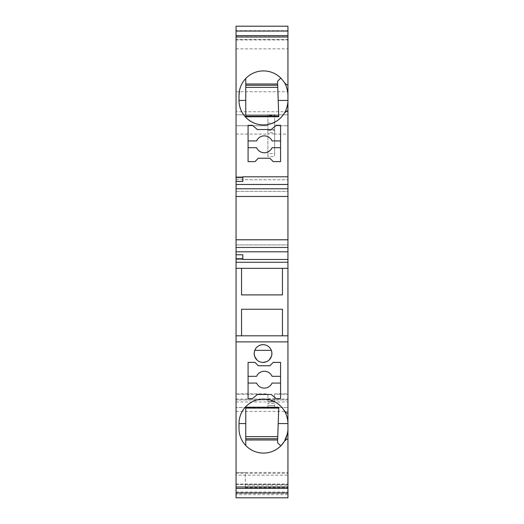 <?xml version="1.0" encoding="UTF-8"?>
<svg xmlns="http://www.w3.org/2000/svg" width="524" height="524" viewBox="0 0 524 524"><rect width="100%" height="100%" fill="white"/><g stroke="black" fill="none" stroke-linecap="round" stroke-linejoin="round"><path stroke-width="0.39" stroke-dasharray="2.62 1.97" d="M274.655 405.563L267.908 405.563L274.655 405.563L274.655 407.528L267.908 407.528L267.908 405.563M274.655 115.247L274.655 114.782L267.908 114.782L267.908 115.247L274.655 115.247L274.655 114.782L274.655 133.862L274.655 114.782L287.945 114.782L287.945 125.753L287.945 91.766L236.055 91.766L236.055 399.039L236.055 394.205L267.908 394.205L267.908 393.871L267.908 401.292L274.655 401.292L274.655 393.871L274.655 394.205L287.945 394.205L287.945 393.871L287.945 407.528L287.945 399.936L236.055 399.936L287.945 399.936L287.945 497.8L287.945 491.971L287.945 497.8L236.055 497.8L236.055 491.971L236.055 497.8L287.945 497.8L236.055 497.8L287.945 497.8L287.945 472.491L287.945 487.674L287.945 485.145L245.337 485.145L245.337 487.674L245.337 472.491L236.055 472.491L287.945 472.491L245.337 472.491L245.337 485.145M236.055 91.766L236.055 26.2L287.945 26.2L287.945 36.765L287.945 26.2L236.055 26.2L236.055 36.765L236.055 26.2L287.945 26.2L287.945 91.766M267.908 405.687L267.908 407.286L274.655 407.286L274.655 405.687M236.055 125.753L267.908 125.753L236.055 125.753M274.655 153.591L274.655 132.71L267.908 132.71L267.908 153.591L274.655 153.591L274.655 156.512L267.908 156.512L267.908 130.352L274.655 130.352L274.655 134.072L287.945 134.072L287.945 394.205M267.908 115.247L267.908 114.782L236.055 114.782L267.908 114.782L267.908 133.862L274.655 133.862M236.055 394.205L236.055 497.8L236.055 494.636L287.945 494.636L287.945 485.145M287.945 494.636L287.945 497.8L236.055 497.8L236.055 472.491L236.055 494.636M274.655 122.885L267.908 122.885L267.908 125.753L267.908 114.782L287.945 114.782L287.945 134.072M287.945 31.067L287.945 30.674L236.055 30.674L236.055 31.067L236.055 30.674M236.055 48.83L287.945 48.83L287.945 35.586L287.945 39.569L236.055 39.569L236.055 48.83L236.055 39.569M287.945 48.83L287.945 39.569M287.945 85.255L287.945 85.255A9.281 9.281 0 0 1 283.864 81.855L283.864 81.855M287.945 191.345L287.945 196.474L287.945 191.345L236.055 191.345L236.055 196.474L236.055 191.345L287.945 191.345M287.945 239.789L287.945 244.918L287.945 239.789M287.945 484.464L287.945 475.17L287.945 484.464L236.055 484.464L236.055 475.17L287.945 475.17M287.945 492.933L287.945 493.326L287.945 492.933M236.055 493.326L236.055 492.933L236.055 493.326L287.945 493.326M236.055 475.17L236.055 484.464M242.809 259.472L236.055 259.472L236.055 254.775L236.055 259.472L242.809 259.472L242.809 254.775M236.055 239.789L236.055 244.918L287.945 244.918L236.055 244.918L236.055 239.789M236.055 176.791L236.055 181.487L236.055 176.791L242.809 176.791L236.055 176.791M236.055 473.316L287.945 473.316M245.337 487.674L287.945 487.674L245.337 487.674M274.655 407.286L274.655 403.31L267.908 403.31L267.908 407.528L236.055 407.528L267.908 407.286M274.655 407.528L287.945 407.528L267.908 407.528L267.908 403.31L274.655 403.31L274.655 407.528M236.055 399.039L287.945 399.039M274.655 394.205L274.655 401.292M267.908 394.205L267.908 398.771L274.655 398.771M236.055 179.745L287.945 179.745L236.055 179.745M236.055 134.072L267.908 134.072M274.655 134.072L274.655 156.512M274.655 125.753L287.945 125.753L274.655 125.753M287.945 111.756L236.055 111.756M236.055 411.392L287.945 411.392M267.908 156.512L267.908 153.591M267.908 398.771L267.908 401.751L274.655 401.751M267.908 401.292L267.908 401.751M267.908 130.352L267.908 132.71M274.655 129.664L267.908 129.664L267.908 133.862M274.655 132.71L274.655 130.352M267.908 122.885L267.908 129.664M236.055 484.431L287.945 484.431M236.055 39.935L287.945 39.935M287.945 39.536L236.055 39.536M236.055 484.065L287.945 484.065M277.556 442.701L278.755 407.24M277.648 440.009L245.763 440.009L245.763 407.214M280.779 445.917C271.576 455.526 254.723 455.323 245.763 445.492L245.763 440.009M286.969 416.718A24.464 24.464 180 0 1 287.63 419.678M263.055 362.392L260.336 361.966M259.694 361.73L257.363 360.322M254.199 353.674L254.788 350.353A8.856 8.856 0 0 1 254.893 350.091M271.55 351.021L271.321 350.353A8.856 8.856 0 0 0 263.055 344.681M271.91 353.228L271.91 353.674M268.747 360.322L266.415 361.73M248.081 376.317L248.081 362.392L254.978 362.392L258.352 365.772L269.834 365.772L273.207 362.392L280.563 362.392L280.563 376.317L272.054 376.317A8.436 8.436 0 0 0 256.59 376.317L248.081 376.317L248.081 398.672L252.391 398.672L257.422 394.454L271.222 394.454L276.246 398.672L280.563 398.672L280.563 383.064L272.054 383.064A8.436 8.436 0 0 1 256.59 383.064L248.081 383.064M280.563 376.317L280.563 383.064M282.456 335.819L241.544 335.819L241.544 309.245L282.456 309.245L282.456 335.819L287.945 335.819M236.055 335.819L241.544 335.819M236.055 268.327L287.945 268.327M282.456 268.327L282.456 294.901L241.544 294.901L241.544 268.327M286.969 107.282A24.464 24.464 180 0 0 287.63 104.322M277.759 87.364L277.687 85.255L245.763 85.255L245.763 87.364L277.759 87.364L278.735 116.151M277.556 81.299L277.687 85.255M287.263 89.643C286.156 85.196 283.995 81.338 280.779 78.083C271.576 68.474 254.723 68.677 245.763 78.508L245.763 85.255M245.763 116.787L245.763 87.364M239.01 95.381L239.01 100.444M287.945 95.381L287.82 92.945M287.774 92.493L287.355 90.062M245.763 78.508C242.612 81.849 240.549 85.766 239.553 90.246M277.648 83.991L245.763 83.991M280.563 147.683L280.563 161.608L273.207 161.608L269.834 158.228L258.352 158.228L254.978 161.608L248.081 161.608L248.081 125.328L252.391 125.328L257.422 129.546L271.222 129.546L276.246 125.328L280.563 125.328L280.563 147.683L272.054 147.683A8.436 8.436 -94.5 0 1 256.59 147.683L248.081 147.683M280.563 140.936L272.054 140.936A8.436 8.436 -94.5 0 0 256.59 140.936L248.081 140.936M242.809 181.487L242.809 176.791M287.945 438.745A9.281 9.281 -0 0 0 283.864 442.145M245.763 445.492C241.354 440.73 239.108 435.103 239.01 428.619L239.01 423.556M287.945 428.619L287.82 431.056M287.774 431.507L287.355 433.938M284.539 441.07L284.034 441.883M245.337 492.737L236.055 492.737M245.337 486.77L287.945 486.77M236.055 401.974L287.945 401.974M236.055 36.765L287.945 36.765M236.055 393.871L267.908 393.871M274.655 393.871L287.945 393.871M236.055 491.971L287.945 491.971"/><path stroke-width="0.79" d="M236.055 31.067L287.945 31.067L287.945 26.2L236.055 26.2L236.055 188.784L287.945 188.784L287.945 184.468L236.055 184.468M287.945 30.674L287.945 35.586L236.055 35.586M287.945 93.2A16.873 16.873 0 0 1 287.84 93.174A24.464 24.464 0 0 1 287.945 95.381L287.945 35.586M287.945 95.381L287.945 100.444A24.464 24.464 0 0 1 287.84 102.645A16.873 16.873 0 0 1 287.945 102.625L287.945 100.444L278.205 100.444L278.755 116.76L245.763 116.787L245.763 100.444L239.01 100.444A24.464 24.464 180 0 0 286.969 107.282M287.945 102.625L287.945 184.468M287.945 196.474L236.055 196.474L236.055 247.472L287.945 247.472L287.945 188.784M287.945 247.472L287.945 262.269L236.055 262.269L236.055 335.819L287.945 335.819L287.945 262.269M287.63 419.678A24.464 24.464 180 0 1 287.84 421.355A16.873 16.873 -0 0 0 287.945 421.375L287.945 335.819M287.945 421.375L287.945 423.556A24.464 24.464 -0 0 0 287.84 421.355C287.145 416.384 285.816 412.611 283.864 410.037A9.281 9.281 -0 0 0 287.945 413.436A9.281 9.281 0 0 1 283.864 410.037A24.464 24.464 0 0 0 239.01 423.556A24.464 24.464 180 0 1 285.704 413.331M287.945 428.619L287.945 423.556L278.205 423.556L278.755 407.24L245.763 407.214L245.763 423.556L239.01 423.556L239.01 428.619A24.464 24.464 0 0 0 283.864 442.145A9.281 9.281 0 0 1 287.945 438.745L287.945 430.8A16.873 16.873 -0 0 0 287.84 430.826A24.464 24.464 -0 0 0 287.945 428.619L287.945 430.8M287.945 438.745L287.945 486.999L236.055 486.999L236.055 497.8L287.945 497.8L287.945 492.933L236.055 492.933M287.945 492.933L287.945 486.999M287.945 341.884L236.055 341.884L236.055 486.999M236.055 341.884L236.055 335.819M236.055 247.472L236.055 262.269M236.055 196.474L236.055 188.784M284.034 441.883L280.779 445.917L277.556 442.701L278.205 423.556M277.687 438.745L245.763 438.745L277.687 438.745M245.763 445.492L245.763 423.556M278.729 408.117L245.763 408.117M245.763 436.636L277.759 436.636L245.763 436.636M285.816 413.587A24.464 24.464 180 0 1 286.969 416.718M263.055 344.681A8.856 8.856 0 0 0 254.893 350.091A8.856 8.856 0 0 0 263.055 362.392A8.856 8.856 0 0 0 271.91 353.536A8.856 8.856 0 0 0 254.893 350.091M280.563 398.672L280.563 362.392L273.207 362.392L269.834 365.772L258.352 365.772L254.978 362.392L248.081 362.392L248.081 398.672L252.391 398.672L257.422 394.454L271.222 394.454L276.246 398.672L280.563 398.672M260.336 361.966L259.694 361.73M256.917 359.923L254.638 356.3M254.572 356.084L254.199 353.674M254.788 350.353L271.321 350.353M271.55 351.021L271.91 353.228M271.91 353.674L271.537 356.084M271.471 356.3L269.238 359.877M266.415 361.73L263.055 362.392M248.081 376.317L256.59 376.317A8.436 8.436 0 0 1 272.054 376.317L280.563 376.317M280.563 383.064L272.054 383.064A8.436 8.436 0 0 1 256.59 383.064L248.081 383.064M287.945 488.414L236.055 488.414M236.055 254.775L242.809 254.775L242.809 258.614L236.055 258.614M236.055 268.327L287.945 268.327M241.544 268.327L241.544 294.901L282.456 294.901L282.456 268.327M282.456 335.819L282.456 309.245L241.544 309.245L241.544 335.819M242.809 259.472L287.945 259.472L242.809 259.472L242.809 258.614M287.63 104.322A24.464 24.464 180 0 0 287.84 102.645C287.145 107.617 285.816 111.389 283.864 113.963A9.281 9.281 0 0 1 287.945 110.564A9.281 9.281 0 0 0 283.864 113.963A24.464 24.464 0 0 1 239.01 100.444L239.01 95.381A24.464 24.464 0 0 1 283.864 81.855C285.816 84.43 287.145 88.202 287.84 93.174M278.755 116.76L278.735 116.151M280.779 78.083L277.556 81.299L278.205 100.444M277.759 87.364L245.763 87.364M245.763 78.508L245.763 100.444M278.729 115.883L245.763 115.883M287.82 92.945L287.774 92.493M287.355 90.062L287.263 89.643M239.553 90.246L239.01 95.381M277.687 85.255L245.763 85.255M245.763 83.991L277.648 83.991M287.945 85.255A9.281 9.281 0 0 1 283.864 81.855M254.978 161.608L258.352 158.228L269.834 158.228L273.207 161.608L280.563 161.608L280.563 125.328L276.246 125.328L271.222 129.546L257.422 129.546L252.391 125.328L248.081 125.328L248.081 161.608L254.978 161.608M242.809 176.791L287.945 176.791L242.809 176.791L242.809 177.649L236.055 177.649M287.945 37.001L236.055 37.001M280.563 147.683L272.054 147.683A8.436 8.436 -94.5 0 1 256.59 147.683L248.081 147.683M248.081 140.936L256.59 140.936A8.436 8.436 -94.5 0 1 272.054 140.936L280.563 140.936M242.809 177.649L242.809 181.487L236.055 181.487M287.945 239.789L236.055 239.789M236.055 251.795L287.945 251.795M287.82 431.056L287.774 431.507M287.355 433.938L284.539 441.07M287.84 430.826C287.145 435.798 285.816 439.571 283.864 442.145M245.763 440.009L277.648 440.009"/></g></svg>
